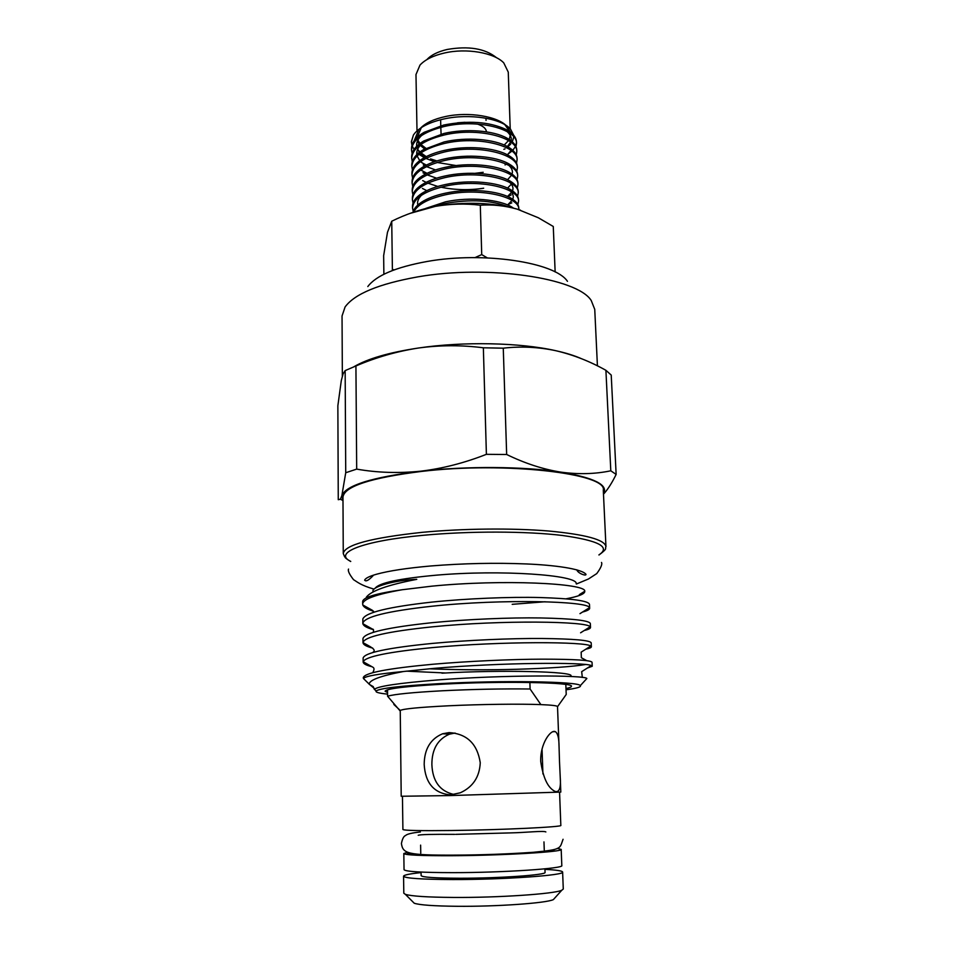 <?xml version="1.0" encoding="UTF-8"?>
<svg xmlns="http://www.w3.org/2000/svg" width="954" height="954" viewBox="0 0 954 954"><rect width="100%" height="100%" fill="white"/><g stroke="black" fill="none" stroke-linecap="round" stroke-linejoin="round"><path stroke-width="1.43" d="M408.872 852.721C406.619 853.353 407.322 853.913 410.983 854.39C418.174 855.237 432.52 855.607 454.021 855.499C493.445 855.297 543.124 852.828 554.071 850.646M407.68 852.28L403.816 853.532L404.043 869.654C405.283 871.586 421.561 872.588 452.888 872.648C503.378 872.671 564.577 868.498 561.811 865.528L561.19 849.418L557.267 848.356M403.816 853.532C405.045 855.094 421.286 855.821 452.518 855.714C502.877 855.488 563.921 851.803 561.19 849.418M436.884 160.94L430.528 158.889M412.045 145.008L411.412 141.597L413.428 135.003L411.412 141.967L411.961 145.294M412.235 146.057L414.072 149.396M416.779 152.437L418.019 153.522M419.522 154.679L424.351 157.637M425.889 158.412L434.487 161.727M437.099 162.478L456.143 165.555M422.861 155.621L425.603 156.957M426.39 165.09L421.596 162.526M411.556 150.148L411.532 148.609C411.544 142.647 415.753 137.209 424.172 132.296L443.729 125.046C468.497 120.228 489.295 121.718 506.121 129.505C512.775 133.119 516.221 137.233 516.46 141.884L516.508 143.41C517.617 128.969 476.785 118.427 443.765 126.62C423.016 131.998 412.283 139.833 411.556 150.148L412.116 153.475M423.29 164.994L424.912 165.853M426.51 166.628L435.525 169.943M475.199 173.306L483.201 172.292M427.046 173.33L421.549 170.432M411.699 158.34L411.675 156.802C411.675 151.042 415.717 145.759 423.803 140.965L443.92 133.477C465.838 128.349 493.313 130.507 506.872 138.091C513.228 141.597 516.519 145.592 516.746 150.064L516.794 151.591C517.915 137.328 477.036 126.942 443.956 135.063C423.182 140.381 412.426 148.144 411.699 158.34L412.271 161.691M422.992 172.781L425.508 174.093M427.165 174.868L436.622 178.183M411.842 166.568L411.806 165.03C411.818 159.449 415.694 154.321 423.457 149.659L444.111 141.943C466.327 136.78 494.184 139.022 507.611 146.701C513.681 150.112 516.818 153.964 517.032 158.269L517.08 159.807C518.213 145.712 477.274 135.468 444.147 143.529C423.337 148.8 412.569 156.48 411.842 166.568L412.426 169.919M422.705 180.592L426.116 182.357M427.845 183.132L437.791 186.447M440.939 187.199C454.843 190.061 469.082 190.406 483.666 188.224M411.985 174.82L411.949 173.27C411.961 167.88 415.682 162.907 423.111 158.352C428.895 154.942 435.954 152.294 444.302 150.422C466.804 145.246 495.054 147.572 508.339 155.323C514.123 158.626 517.116 162.347 517.318 166.497L517.378 168.035C518.511 154.119 477.513 144.03 444.337 152.008C423.504 157.243 412.712 164.839 411.985 174.82L412.593 178.183M422.431 188.439L426.748 190.645M412.116 183.085L412.092 181.534C412.104 176.323 415.67 171.505 422.789 167.081C428.644 163.563 435.883 160.844 444.504 158.924C467.293 153.737 495.925 156.146 509.054 163.969C514.564 167.165 517.414 170.766 517.617 174.737L517.664 176.287C518.809 162.562 477.763 152.616 444.54 160.522C423.671 165.71 412.855 173.223 412.116 183.085L412.748 186.459M412.259 191.384L412.235 189.822C412.247 184.79 415.658 180.115 422.479 175.822C428.394 172.209 435.799 169.418 444.695 167.463C467.77 162.252 496.784 164.744 509.758 172.626C514.993 175.727 517.712 179.185 517.903 183.013L517.962 184.563C519.107 171.016 478.014 161.226 444.731 169.061C423.826 174.188 413.01 181.63 412.259 191.384L412.903 194.759M412.402 199.696L412.378 198.134C412.39 193.28 415.658 188.749 422.193 184.575C428.155 180.866 435.728 178.016 444.886 176.013C468.247 170.79 497.654 173.366 510.45 181.296C515.422 184.301 518.01 187.64 518.189 191.313L518.249 192.875C519.417 179.495 478.252 169.86 444.922 177.623C423.993 182.703 413.154 190.061 412.402 199.696L413.07 203.083M412.545 208.032L412.522 206.469C412.533 201.783 415.658 197.406 421.906 193.352C427.917 189.56 435.644 186.638 445.089 184.599C468.724 179.364 498.513 182.011 511.129 189.989C515.852 192.887 518.308 196.107 518.487 199.636L518.547 201.199C519.715 188.01 478.503 178.517 445.124 186.209C424.16 191.241 413.297 198.515 412.545 208.032L413.237 211.442M412.975 212.277C413.929 208.687 416.815 205.301 421.632 202.141C427.69 198.265 435.573 195.284 445.279 193.209C469.213 187.95 499.371 190.681 511.785 198.706C516.281 201.497 518.606 204.597 518.785 207.984L518.833 209.546C520.013 196.536 478.753 187.199 445.315 194.819C428.107 198.778 417.554 204.514 413.654 212.038M425.758 208.413L445.482 201.843C469.69 196.572 500.218 199.374 512.441 207.435L513.455 208.103M508.577 206.946C491.56 200.173 470.537 199.016 445.518 203.464L433.867 206.636M516.448 142.647L515.649 146.022M515.279 146.809L512.763 150.291M511.952 151.102L507.194 154.703M515.995 146.773L516.508 143.41M516.269 154.965L516.794 151.591M516.531 163.182L517.08 159.807M516.806 171.422L517.378 168.035M517.068 179.698L517.664 176.287M517.33 187.986L517.962 184.563M517.605 196.297L518.249 192.875M517.867 204.633L518.547 201.199M420.654 128.051C425.722 122.851 434.07 119 445.697 116.483C468.879 111.415 498.382 116.412 507.146 126.56L510.354 132.165M424.649 148.967L420.237 145.342M419.152 144.102L417.387 141.24M418.663 129.923L414.227 140.679M417.59 149.349L419.975 151.948M421.072 152.938L426.259 156.623M413.428 135.003L414.847 133.131C420.452 126.787 430.135 122.064 443.896 118.976C469.308 113.216 501.422 118.368 510.462 129.052L513.705 135.301M510.211 128.862L508.267 72.122L503.76 62.881C494.112 52.613 466.232 47.855 444.314 53.03C433.14 55.642 425.043 59.649 419.998 65.075L415.98 74.543L417.005 130.901M425.925 148.287L421 144.543M419.998 143.458L417.912 140.143M417.16 137.352L421.346 127.597M426.963 59.518C431.196 54.986 437.934 51.635 447.187 49.465C468.652 45.768 485.097 48.511 496.509 57.693M485.98 118.201L486.039 120.383M457.503 122.804L464.98 122.279M477.286 124.02C483.118 125.964 486.158 128.563 486.421 131.843M367.815 286.558C376.091 275.539 395.85 267.18 427.106 261.479C483.439 251.343 555.085 262.338 567.463 281.335M597.419 365.859L594.747 309.358L591.23 300.522C577.397 277.984 487.947 264.52 417.661 276.898C378.833 283.863 354.638 293.88 345.086 306.961L342.045 315.977L342.355 376.103M565.984 688.514C569.586 687.762 571.398 687.047 571.41 686.343C574.535 682.337 501.935 680.882 442.167 684.209C405.402 686.331 386.37 688.669 385.082 691.221L387.539 692.521M441.94 673.178C501.589 669.66 574.093 671.497 570.981 675.921M387.562 694.118C379.012 693.284 375.208 692.234 376.138 690.982C379.644 688.311 400.394 685.878 438.411 683.696C501.744 680.154 579.627 681.49 580.318 685.64C581.38 686.987 576.61 688.371 566.032 689.79M587.354 668.05L592.231 666.262L592.052 662.338C591.361 660.24 574.761 659.19 542.266 659.166C511.797 659.226 467.591 661.217 432.794 664.258C387.837 668.42 364.655 672.868 363.283 677.59L363.438 678.497C365.299 676.124 378.595 673.81 403.315 671.533C380.515 675.897 369.15 680.119 369.234 684.197L374.266 688.406M374.457 689.325L376.138 690.982L374.457 689.325C377.701 686.248 398.533 683.136 436.98 679.999C503.271 674.824 585.47 675.027 586.853 678.509L585.589 679.892M592.231 666.262L591.253 665.558C585.899 662.136 500.981 662.422 432.877 668.48L403.315 671.533M585.78 649.209C589.489 648.398 591.349 647.599 591.373 646.812L590.717 646.073C587.008 641.625 501.41 641.052 432.484 647.599C388.481 651.892 365.382 656.614 363.176 661.742L363.152 662.004C363.295 663.745 366.217 665.308 371.929 666.691M406.392 671.151L445.59 672.987M585.517 664.521C572.364 666.703 549.313 668.289 516.376 669.291C486.695 670.09 457.61 669.923 429.145 668.802M363.152 662.004L363.116 658.081C364.5 652.751 387.586 647.849 432.4 643.413C467.078 640.182 511.129 638.274 541.502 638.488C573.914 638.846 590.478 640.313 591.194 642.913L591.373 646.812M584.158 630.546C588.368 629.521 590.49 628.495 590.514 627.482L590.109 626.79C588.093 621.292 501.84 619.802 432.079 626.861C387.396 631.524 364.356 636.771 362.997 642.602L362.997 642.65C363.224 644.689 366.455 646.502 372.692 648.1M362.997 642.602L362.961 638.584C364.666 632.681 387.67 627.386 432.007 622.7C466.566 619.289 510.473 617.441 540.763 617.953C573.068 618.633 589.596 620.517 590.347 623.606L590.514 627.482M582.489 612.063C587.247 610.798 589.632 609.534 589.667 608.27L589.453 607.686C589.143 601.139 502.269 598.683 431.685 606.255C387.145 611.204 364.201 616.88 362.83 623.308L362.878 623.725C363.474 625.943 366.968 627.899 373.324 629.628M362.83 623.308L362.854 618.931C365.489 612.563 388.397 606.959 431.613 602.129C466.053 598.528 509.818 596.763 540.012 597.538C572.233 598.54 588.725 600.829 589.489 604.419L589.667 608.27M375.172 588.236C379.012 582.894 399.368 578.541 436.24 575.179C500.361 569.526 578.613 574.952 576.192 583.788M366.336 597.24C370.832 590.931 387.646 584.957 416.779 579.34C394.36 580.104 372.12 586.829 372.966 591.063L373.133 591.85M362.675 604.144L362.663 601.557C363.057 597.335 376.222 593.4 402.135 589.751C375.983 594.366 362.83 599.16 362.675 604.144L362.83 605.003C363.76 607.304 367.314 609.356 373.515 611.168M566.092 598.802C578.112 596.536 584.337 594.151 584.778 591.659L584.754 591.277C586.65 583.24 501.732 579.161 431.53 586.197L402.135 589.751M421.131 471.467C370.45 477.894 344.394 486.421 342.975 497.058L343.261 553.535C344.704 544.889 371.023 537.829 422.217 532.332C462.833 528.48 512.25 527.991 548.538 530.996C585.673 534.502 604.812 539.714 605.957 546.654L603.298 490.237C607.698 473.494 505.298 461.402 421.131 471.467M554.703 898.119L553.38 899.598C546.594 903.116 496.784 906.682 456.906 906.288C433.975 906.05 419.76 905.036 414.251 903.247L412.843 901.828M403.566 876.201L403.804 893.218L405.378 894.351C411.401 896.2 427.332 897.225 453.198 897.44C498.215 897.774 554.477 893.91 561.763 890.261L563.277 889.045L562.621 872.039C565.424 875.259 503.736 879.671 452.804 879.552C421.227 879.409 404.818 878.288 403.566 876.201C403.852 874.997 409.695 873.804 421.084 872.6M559.509 761.709L560.225 777.009C561.059 787.575 559.426 792.404 555.323 791.51C548.037 788.219 543.184 778.214 540.727 761.495C540.024 743.786 550.768 729.226 555.288 731.635C557.744 733.137 558.996 738.05 559.044 746.374L559.509 761.709M450.491 794.897C434.082 793.311 425.317 783.174 424.184 764.488C424.327 749.129 430.469 738.885 442.596 733.769L449.143 732.589C466.947 733.793 477.31 743.834 480.256 762.723C479.576 776.973 472.922 787.002 460.317 792.786L450.491 794.897M455.07 733.042L449.477 734.151C437.719 739.219 431.852 749.343 431.876 764.524C432.556 781.099 439.746 791.045 453.472 794.36M557.506 706.675L557.518 706.616C557.386 705.733 551.841 705.054 540.87 704.612L530.102 689.003C502.4 688.669 473.208 689.265 442.501 690.768C412.903 692.365 394.598 694.178 387.586 696.205L400.012 710.802M530.102 689.003L529.875 682.456M560.225 777.009L560.809 792.082L450.503 795.564L401.205 796.256L400.251 710.432L393.835 704.457M540.87 704.612C520.395 703.766 480.399 704.267 448.571 705.793C419.641 707.248 403.542 708.786 400.251 710.432M559.569 792.225L560.833 825.389C563.552 826.927 502.269 829.897 451.755 830.505C420.416 830.862 404.138 830.529 402.91 829.527L402.445 796.34M544.925 868.832L545.056 872.385C547.083 874.925 499.192 878.324 459.756 878.24C435.072 878.145 422.205 877.275 421.131 875.629L421.072 872.075M565.817 684.459L566.223 694.464L557.613 706.58M387.515 689.79L387.586 696.205M544.949 869.356C556.385 869.953 562.276 870.847 562.621 872.039M337.859 405.76L341.305 380.539L343.106 373.813L345.157 370.593L345.73 472.731L341.878 495.543L340.423 499.204L338.265 499.705L337.859 405.76M580.998 358.501C574.225 355.532 565.805 352.92 555.741 350.69C573.139 354.757 589.858 361.304 605.909 370.307L611.228 375.077L616.141 474.424L610.798 470.799C595.034 474.102 578.327 474.532 560.666 472.099C542.921 469.249 524.927 463.382 506.657 454.498L503.271 348.174C520.896 346.171 538.378 347.006 555.741 350.69C519.847 342.546 463.334 341.341 418.377 348.031C439.794 345.074 461.462 345.002 483.356 347.793L503.271 348.174M605.909 370.307L610.798 470.799M603.477 494.172L604.347 493.218C608.294 488.663 612.218 482.402 616.141 474.424M483.356 347.793L486.397 454.331C464.407 462.976 442.453 468.593 420.559 471.204C398.414 473.411 377.128 472.719 356.689 469.118L355.925 365.966C375.912 357.392 396.721 351.418 418.377 348.031C389.125 352.467 367.648 358.692 353.958 366.73M345.157 370.593L355.925 365.966M356.689 469.118L345.73 472.731M506.657 454.498L486.397 454.331M603.465 493.85L603.572 493.683C608.545 484.918 594.247 477.727 560.666 472.099C524.151 466.411 466.47 465.957 420.559 471.204C372.191 477.25 345.956 485.359 341.878 495.543L342.987 500.671M512.191 604.323L545.116 601.759M441.094 134.168L440.808 127.359M487.279 257.878L481.722 254.599L474.949 257.628M394.3 269.827L392.392 269.577L392.249 270.59M481.722 254.599L480.303 205.205C492.574 204.347 504.916 205.67 517.295 209.164L538.318 217.762L553.272 226.48L555.145 271.962M392.392 269.577L391.736 221.233C405.844 214.245 420.38 209.284 435.346 206.362C450.503 203.786 465.48 203.405 480.303 205.205M383.878 274.275L383.651 255.648L387.479 232.287L391.736 221.233M504.797 124.64L510.08 131.95M520.371 210.118L517.295 209.164C492.395 202.403 465.075 201.473 435.346 206.362L410.089 213.386M510.605 133.87L509.209 139.475M508.518 140.572L504.189 145.032M513.801 136.899L512.31 141.836M510.76 144.018L507.862 146.833M598.909 554.894C610.977 547.059 598.85 540.596 562.526 535.492C526.465 531.08 469.392 530.937 423.302 535.289C361.936 540.906 332.91 553.022 350.738 561.393M455.69 834.356L510.342 832.902C525.702 832.615 543.78 830.529 545.855 831.936M420.404 831.971C411.854 832.89 406.893 834.082 405.533 835.561C403.757 836.121 402.385 838.769 401.419 843.503C402.922 853.413 406.583 855.321 454.76 855.13C481.913 854.987 508.136 854.033 533.465 852.28C562.61 849.37 559.461 848.798 563.063 839.27M454.641 834.368C432.472 834.19 420.332 834.5 418.222 835.275M348.532 569.073C347.697 570.79 349.367 574.332 353.54 579.686C357.333 581.916 360.505 585.231 374.075 589.143M373.586 575.131C368.912 580.235 365.919 581.904 364.643 580.139C365.442 578.219 369.413 576.24 376.568 574.225C388.934 570.826 407 568.083 430.803 565.972C463.286 563.337 495.269 562.669 526.739 563.957C553.821 565.102 581.606 568.667 586.006 574.344C586.364 576.407 577.79 573.366 576.8 569.8M601.509 562.443C602.451 564.267 600.865 567.988 596.751 573.592L588.451 578.995L576.431 584.003M369.234 684.197L363.438 678.497M343.261 553.535L344.609 556.695C345.944 557.506 343.011 556.79 350.667 561.501M414.251 903.247L405.378 894.351M420.619 845.125L420.762 853.15M543.971 841.893L544.257 849.919M557.518 706.616L559.044 746.374M442.596 733.769L449.477 734.151M552.783 731.73L555.288 731.635M553.38 899.598L561.763 890.261M542.039 749.045L542.933 773.956M603.572 493.683L604.347 493.218M342.88 500.516L340.423 499.204M598.981 555.001C608.521 547.811 604.538 549.122 605.957 546.654M584.754 591.265L579.305 594.676M586.782 660.681L581.356 657.735L581.165 652.142L590.717 646.073M582.322 677.412L581.678 671.664L591.253 665.558M369.258 684.34L373.241 686.606L374.373 689.492M363.176 661.742L372.966 667.275C374.314 668.015 374.326 669.625 373.026 672.105M362.997 642.65C369.913 646.49 377.331 649.71 372.799 652.405M590.109 626.79L580.592 632.8M362.878 623.725L372.609 629.175C373.574 629.032 373.789 630.093 373.241 632.347M589.453 607.686L579.972 613.649M362.83 605.003L372.513 610.381L373.503 612.337M580.318 685.64L586.853 678.509M440.772 125.773L440.629 119.727M507.146 126.56L510.462 129.052M505.024 148.86L503.831 149.325M423.6 157.243L424.518 157.541M511.213 194.926L507.54 196.5M511.821 202.856L508.029 204.502L512.059 200.423M507.445 154.834L510.438 151.185M507.54 188.117L511.38 184.158M421.406 195.284C418.126 198.802 416.958 202.033 417.888 204.979M505.071 164.947L506.276 164.088M421.74 143.827C417.924 147.453 416.29 151.054 416.815 154.62M417.101 155.943L419.736 160.63M420.607 161.584L425.639 165.471M421.811 135.325C417.935 138.855 416.218 142.516 416.648 146.308M417.566 149.42L419.438 152.354M420.285 153.308L425.126 157.207M426.557 158.078L427.201 158.436M507.385 146.57L510.664 142.003M511.058 140.775C511.881 137.841 510.545 134.764 507.063 131.545M512.68 199.279C513.944 196.727 513.192 194.008 510.414 191.134M507.516 196.488L511.881 192.016M512.453 190.848C513.657 188.26 512.823 185.493 509.937 182.56M507.54 179.757L511.499 175.262M512.012 174.069C513.073 171.374 512.071 168.512 508.995 165.471"/></g></svg>
